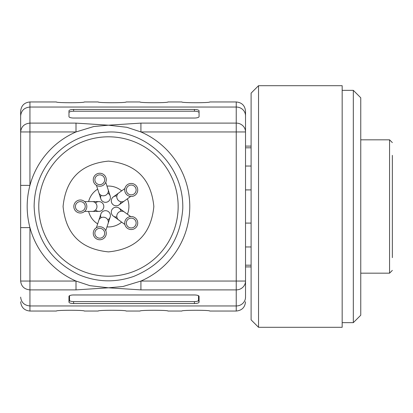 <?xml version="1.0" encoding="UTF-8"?>
<svg xmlns="http://www.w3.org/2000/svg" width="413" height="413" viewBox="0 0 413 413"><rect width="100%" height="100%" fill="white"/><g stroke="black" fill="none" stroke-linecap="round" stroke-linejoin="round"><path stroke-width="0.62" d="M245.529 297.123L245.529 281.052L245.529 297.123A9.293 8.843 180 0 1 236.236 305.961L236.236 289.89A9.293 8.843 0 0 0 245.529 281.052L236.236 281.052L236.236 289.89L140.921 289.89L108.464 287.809L76.007 289.89L76.007 281.052A81.309 81.309 0 0 1 29.942 227.609C26.251 213.531 26.251 199.458 29.942 185.391A81.309 81.309 0 0 1 76.007 131.948L93.828 126.517L108.464 125.191L140.921 123.11L236.236 123.11L236.236 101.959C241.879 102.512 244.976 105.609 245.529 111.252L245.529 131.948L245.529 111.252M76.007 289.89L29.942 289.89C24.336 289.327 21.239 286.379 20.65 281.052L20.65 131.948L76.007 131.948L76.007 123.11L108.464 125.191L126.889 127.307L140.921 131.948A81.309 81.309 0 0 1 140.921 281.052L236.236 281.052L236.236 131.948L245.529 131.948L245.529 281.052M245.529 131.948A9.293 8.843 180 0 0 236.236 123.11L236.236 131.948L140.921 131.948L140.921 123.11M20.65 227.609L29.942 227.609L29.942 281.052L76.007 281.052L89.889 285.657L108.464 287.809L123.033 286.493L140.921 281.052L140.921 289.89M199.066 116.605L199.066 110.885A4.646 1.43 0 0 0 194.42 109.455L73.617 109.455A4.646 1.43 0 0 0 68.971 110.885L68.971 116.605A4.646 1.43 0 0 0 73.617 118.035L194.42 118.035A4.646 1.43 0 0 0 199.066 116.605M73.617 303.545L194.42 303.545A4.646 1.43 180 0 0 199.066 302.115L199.066 296.395A4.646 1.43 180 0 0 199.045 296.25A4.646 1.43 180 0 0 194.42 294.965L73.617 294.965A4.646 1.43 180 0 0 68.992 296.25A4.646 1.43 180 0 0 68.971 296.395L68.971 302.115A4.646 1.43 180 0 0 73.617 303.545L73.617 301.604A4.078 1.254 0 0 1 69.539 300.349L69.539 295.708M236.236 101.959L209.752 101.959C210.615 102.971 181.028 102.976 181.875 101.959L167.936 101.959C168.798 102.971 139.212 102.976 140.059 101.959L126.12 101.959C126.967 102.976 97.38 102.971 98.242 101.959L84.304 101.959C85.166 102.971 55.579 102.976 56.426 101.959L29.942 101.959C24.31 102.522 21.213 105.62 20.65 111.252M20.65 301.748C21.213 307.38 24.31 310.478 29.942 311.041L56.426 311.041C55.564 310.029 85.15 310.024 84.304 311.041L98.242 311.041C97.396 310.024 126.982 310.029 126.12 311.041L140.059 311.041C139.196 310.029 168.783 310.024 167.936 311.041L181.875 311.041C181.013 310.029 210.599 310.024 209.752 311.041L236.236 311.041L236.236 305.961L29.942 305.961L29.942 310.875M29.942 102.125L29.942 123.11C24.336 123.673 21.239 126.621 20.65 131.948L20.65 111.365M38.77 206.5A69.694 69.694 0 0 1 143.311 146.145A69.694 69.694 0 0 1 143.311 266.855A69.694 69.694 0 0 1 38.77 206.5A69.694 69.694 0 0 1 143.311 146.145A69.694 69.694 0 0 1 143.311 266.855A69.694 69.694 0 0 1 38.77 206.5M198.498 295.708L198.498 300.349A4.078 1.254 0 0 1 194.42 301.604L73.617 301.604M68.971 112.651A4.646 1.43 180 0 1 73.617 111.221L194.42 111.221A4.646 1.43 180 0 1 199.066 112.651M20.65 185.391L29.942 185.391L29.942 123.11L76.007 123.11M121.644 222.132A20.444 20.444 0 0 1 106.988 226.892M97.669 223.861A20.444 20.444 0 0 1 88.614 211.399M88.614 201.601A20.444 20.444 0 0 1 97.669 189.139M106.988 186.108A20.444 20.444 0 0 1 121.644 190.868M127.4 198.798A20.444 20.444 0 0 1 127.4 214.202M116.858 216.964A4.899 4.899 0 0 1 111.433 210.919A4.899 4.899 0 0 1 121.009 211.249M121.009 201.75A4.899 4.899 0 0 1 113.585 205.039A4.899 4.899 0 0 1 116.858 196.036M107.824 193.103A4.899 4.899 0 0 1 108.66 201.177A4.899 4.899 0 0 1 101.108 195.282M101.108 217.718A4.899 4.899 0 0 1 105.181 210.692A4.899 4.899 0 0 1 107.824 219.897M95.522 202.969A4.899 4.899 0 0 1 103.462 204.672A4.899 4.899 0 0 1 95.522 210.031M92.275 211.399A4.899 4.688 -90 0 0 96.962 206.5A4.899 4.688 -90 0 0 92.275 201.601L98.919 201.601A4.899 4.899 0 0 1 103.818 206.5A4.899 4.899 0 0 1 98.919 211.399L84.613 211.399M80.334 199.995A6.505 6.505 0 0 0 74.701 209.752A6.505 6.505 0 0 0 85.966 209.752A6.505 6.505 0 0 0 80.334 199.995M80.334 211.399A4.899 4.899 0 0 0 84.577 204.053A4.899 4.899 0 0 0 76.09 204.053A4.899 4.899 0 0 0 80.334 211.399M108.118 223.412A4.899 4.688 -162 0 0 104.912 217.439A4.899 4.688 -162 0 0 98.8 220.382L100.855 214.063A4.899 4.899 0 0 1 107.029 210.919A4.899 4.899 0 0 1 110.173 217.093L105.754 230.697M93.586 231.244A6.505 6.505 0 0 0 101.123 239.617A6.505 6.505 0 0 0 104.608 228.9A6.505 6.505 0 0 0 93.586 231.244M104.432 234.77A4.899 4.899 0 0 0 100.787 228.461A4.899 4.899 0 0 0 94.897 232.741A4.899 4.899 0 0 0 104.432 234.77M98.8 192.618A4.899 4.688 -18 0 0 104.912 195.561A4.899 4.688 -18 0 0 108.118 189.588L110.173 195.907A4.899 4.899 0 0 1 107.029 202.081A4.899 4.899 0 0 1 100.855 198.937L96.436 185.329M105.96 177.735A6.505 6.505 0 0 0 94.938 175.396A6.505 6.505 0 0 0 98.418 186.108A6.505 6.505 0 0 0 105.96 177.735M95.114 181.261A4.899 4.899 0 0 0 104.644 179.237A4.899 4.899 0 0 0 98.753 174.952A4.899 4.899 0 0 0 95.114 181.261M118.681 193.021A4.899 4.688 54 0 0 117.767 199.742A4.899 4.688 54 0 0 124.442 200.945L119.068 204.853A4.899 4.899 0 0 1 112.222 203.769A4.899 4.899 0 0 1 113.307 196.924L124.881 188.519M135.046 195.23A6.505 6.505 0 0 0 133.869 184.022A6.505 6.505 0 0 0 124.752 190.646A6.505 6.505 0 0 0 135.046 195.23M128.345 186A4.899 4.899 0 0 0 131.22 194.864A4.899 4.899 0 0 0 135.882 188.452A4.899 4.899 0 0 0 128.345 186M124.442 212.055A4.899 4.688 126 0 0 117.767 213.258A4.899 4.688 126 0 0 118.681 219.979L113.307 216.076A4.899 4.899 0 0 1 112.222 209.231A4.899 4.899 0 0 1 119.068 208.147L130.642 216.557M127.4 228.296A6.505 6.505 0 0 0 137.689 223.717A6.505 6.505 0 0 0 128.577 217.093A6.505 6.505 0 0 0 127.4 228.296M134.101 219.071A4.899 4.899 0 0 0 126.564 221.523A4.899 4.899 0 0 0 131.22 227.935A4.899 4.899 0 0 0 134.101 219.071M251.104 189.908L245.529 189.908M251.104 166.036L245.529 166.036M251.104 246.964L245.529 246.964M251.104 223.092L245.529 223.092M392.35 155.355L392.35 257.645M353.321 90.344L353.321 322.656L360.755 315.222L360.755 97.778L353.321 90.344L342.17 90.344M342.17 327.303L342.17 85.697L258.538 85.697L258.538 327.303L342.17 327.303M258.538 327.303L251.104 319.868L251.104 93.132L258.538 85.697M20.65 115.877C21.239 110.55 24.336 107.602 29.942 107.039L236.236 107.039A9.293 8.843 180 0 1 245.529 115.877M20.65 281.052L29.942 281.052L29.942 305.961C24.336 305.398 21.239 302.45 20.65 297.123M29.942 281.052L29.942 227.609M63.081 206.5C65.801 178.963 80.927 163.837 108.464 161.116C136.001 163.837 151.127 178.963 153.848 206.5C151.127 234.037 136.001 249.163 108.464 251.884C80.927 249.163 65.801 234.037 63.081 206.5M194.42 303.545L194.42 301.604M199.066 302.115L198.498 300.349M199.066 296.395L198.978 296.111M68.971 296.395L69.059 296.111M68.971 302.115L69.539 300.349M194.42 109.455L194.42 111.221M73.617 109.455L73.617 111.221M392.35 270.386L389.562 273.174L389.562 139.826L392.35 142.614M34.124 206.5C34.274 189.582 39.472 174.394 49.725 160.936C64.252 142.97 83.054 133.389 106.131 132.196C141.896 128.815 184.11 161.906 182.768 208.833C180.202 241.404 163.827 263.938 133.647 276.447C115.191 282.817 96.957 282.244 78.94 274.728C50.453 260.882 35.518 238.141 34.124 206.5M92.275 201.601L84.613 201.601M98.8 220.382L96.436 227.671M108.118 189.588L105.754 182.303M124.442 200.945L130.642 196.443M118.681 219.979L124.881 224.481M236.236 311.041C241.879 310.488 244.976 307.391 245.529 301.748M251.104 146.099L245.529 146.099M251.104 266.901L245.529 266.901M251.104 265.192L245.529 265.192M251.104 147.808L245.529 147.808M389.562 139.826L360.755 139.826M389.562 273.174L360.755 273.174M353.321 322.656L342.17 322.656"/></g></svg>
